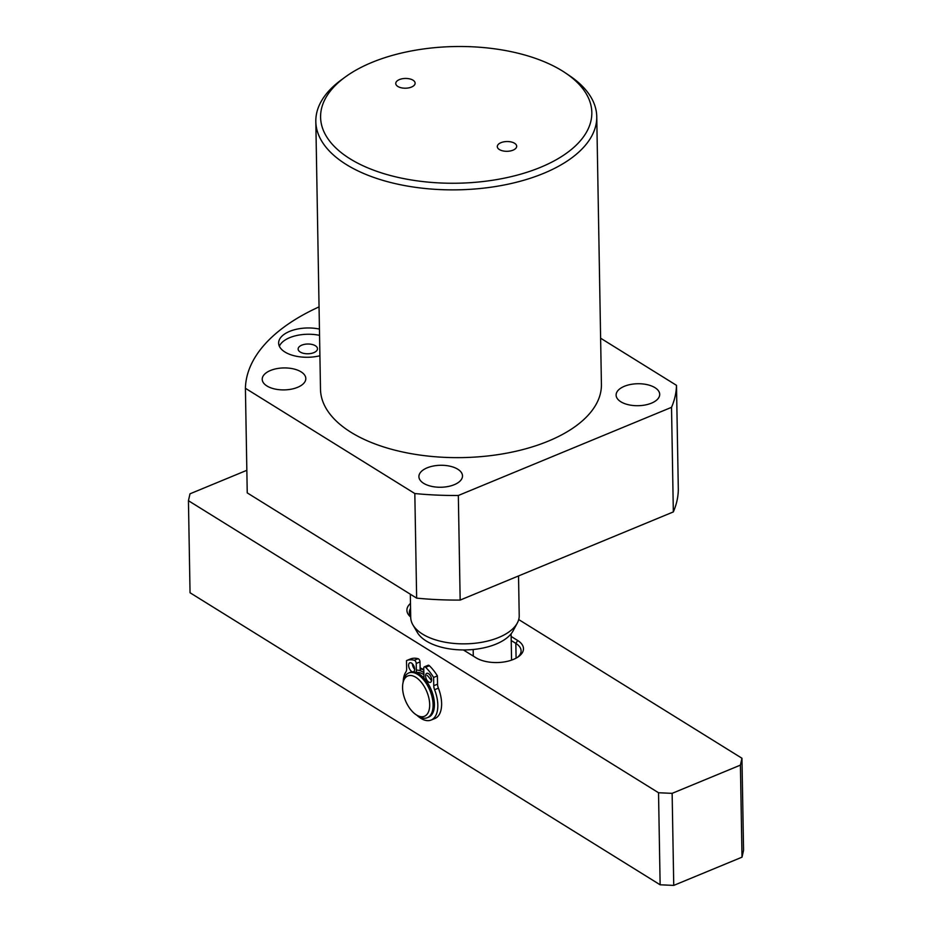 <?xml version="1.0" encoding="UTF-8"?>
<svg xmlns="http://www.w3.org/2000/svg" width="932" height="932" viewBox="0 0 932 932"><rect width="100%" height="100%" fill="white"/><g stroke="black" fill="none" stroke-linecap="round" stroke-linejoin="round"><path stroke-width="1.4" d="M345.364 76.937L341.485 79.768A140.487 70.785 -1 0 0 315.82 121.51A140.487 70.785 -1 0 0 346.308 164.533A140.487 70.785 -1 0 0 503.152 185.188A140.487 70.785 -1 0 0 596.748 116.605A140.487 70.785 -1 0 0 569.65 75.783L565.666 73.092A135.641 68.351 -1 0 0 562.404 70.972A135.641 68.351 -1 0 0 345.364 76.937A135.641 68.351 -1 0 0 350.024 158.79A135.641 68.351 -1 0 0 538.463 168.156A135.641 68.351 -1 0 0 565.666 73.092M596.748 116.605L601.42 384.368A140.487 70.785 179 0 1 507.823 452.952A140.487 70.785 179 0 1 350.98 432.297A140.487 70.785 179 0 1 320.492 389.273L315.82 121.51M319.443 329.066A29.067 14.644 -1 0 0 278.633 343.127A29.067 14.644 -1 0 0 284.947 352.028A29.067 14.644 -1 0 0 319.909 355.756M620.84 401.774A21.797 10.986 -1 0 0 645.177 404.989A21.797 10.986 -1 0 0 659.705 394.341A21.797 10.986 -1 0 0 654.975 387.665A21.797 10.986 -1 0 0 630.638 384.462A21.797 10.986 -1 0 0 616.11 395.098A21.797 10.986 -1 0 0 620.84 401.774M423.641 483.324A21.797 10.986 -1 0 0 447.977 486.527A21.797 10.986 -1 0 0 462.505 475.891A21.797 10.986 -1 0 0 457.775 469.215A21.797 10.986 -1 0 0 433.438 466A21.797 10.986 -1 0 0 418.911 476.648A21.797 10.986 -1 0 0 423.641 483.324M266.948 385.976A21.797 10.986 -1 0 0 291.285 389.18A21.797 10.986 -1 0 0 305.812 378.532A21.797 10.986 -1 0 0 301.083 371.856A21.797 10.986 -1 0 0 276.746 368.653A21.797 10.986 -1 0 0 262.218 379.301A21.797 10.986 -1 0 0 266.948 385.976M513.019 150.169A9.693 4.881 -1 0 0 516.678 146.254A9.693 4.881 -1 0 0 511.167 141.955A9.693 4.881 -1 0 0 500.962 142.678A9.693 4.881 -1 0 0 497.304 146.592A9.693 4.881 -1 0 0 502.814 150.879A9.693 4.881 -1 0 0 513.019 150.169M397.859 86.466A9.693 4.881 -1 0 0 408.67 87.888A9.693 4.881 -1 0 0 415.124 83.158A9.693 4.881 -1 0 0 413.027 80.199A9.693 4.881 -1 0 0 402.205 78.766A9.693 4.881 -1 0 0 395.75 83.496A9.693 4.881 -1 0 0 397.859 86.466M301.782 345.155A9.693 4.881 179 0 1 311.975 344.432A9.693 4.881 179 0 1 317.497 348.731A9.693 4.881 179 0 1 313.839 352.634A9.693 4.881 179 0 1 303.634 353.356A9.693 4.881 179 0 1 298.124 349.069A9.693 4.881 179 0 1 301.782 345.155M600.616 338.2L676.492 385.335A215.572 108.625 179 0 1 671.518 407.331L458.334 495.486A215.572 108.625 179 0 1 414.822 493.541L245.407 388.295A215.595 108.636 179 0 1 319.059 306.884M279.367 346.25A29.067 14.644 179 0 1 319.56 335.345M245.407 388.295L247.236 492.888L416.651 598.134L414.822 493.541M458.334 495.486L460.163 600.08A215.572 108.625 179 0 1 416.651 598.134M460.163 600.08L673.335 511.924L671.518 407.331M676.492 385.335L678.321 489.929A215.572 108.625 179 0 1 673.335 511.924M518.53 575.941L519.217 615.563A54.254 27.343 179 0 1 517.307 623.03A54.254 27.343 179 0 1 475.879 643.15A54.254 27.343 179 0 1 422.499 634.075A54.254 27.343 179 0 1 412.899 624.859A54.254 27.343 179 0 1 410.721 617.45L410.313 594.197M517.307 623.03L513.089 630.859A49.734 25.059 179 0 1 511.097 633.818A49.734 25.059 179 0 1 473.176 649.499A49.734 25.059 179 0 1 426.18 640.971A49.734 25.059 179 0 1 417.385 632.525L412.899 624.859M511.097 633.818L511.563 660.136M473.293 656.093L473.176 649.499M420.146 669.059A24.22 12.873 67.5 0 1 423.792 669.98M430.165 675.327A26.644 14.155 -112.5 0 0 429.384 674.43A4.846 2.575 67.5 0 1 429.384 674.349M423.792 669.677A26.644 14.155 -112.5 0 0 420.122 667.999M414.507 667.976A26.644 14.155 -112.5 0 0 413.855 668.232M660.136 884.794L658.528 792.748L188.439 500.705L190.046 592.752L660.136 884.794L673.743 885.4L672.135 793.353L658.528 792.748M463.402 649.953L475.984 657.759A26.644 13.421 -1 0 0 518.611 656.582A26.644 13.421 -1 0 0 517.691 640.505L511.144 636.439M410.476 603.412A26.644 13.421 -1 0 0 410.709 617.031M188.439 500.705L189.988 493.82L246.84 470.31M518.705 619.559L741.954 758.252L740.404 765.125L672.135 793.353M741.954 758.252L743.561 850.299L742.012 857.172L673.743 885.4M410.697 616.192A24.22 12.209 179 0 1 409.369 612.336A24.22 12.209 179 0 1 410.569 608.433M511.214 640.517L515.839 643.383A24.22 12.209 179 0 1 521.093 650.804A24.22 12.209 179 0 1 517.575 657.293M742.012 857.172L740.404 765.125M423.839 672.589A24.22 12.873 -112.5 0 0 423.163 672.147A24.22 12.873 -112.5 0 0 416.348 670.178M415.905 714.588L417.769 715.858A24.22 12.873 -112.5 0 0 418.398 716.254A24.22 12.873 -112.5 0 0 427.287 717.722A24.22 12.873 -112.5 0 0 433.089 704.697A24.22 12.873 -112.5 0 0 417.664 674.418A24.22 12.873 -112.5 0 0 408.775 672.951A24.22 12.873 -112.5 0 0 403.358 680.989L402.927 683.203A21.797 11.58 -112.5 0 0 402.566 687.699A21.797 11.58 -112.5 0 0 415.905 714.588A21.797 11.58 -112.5 0 0 429.687 704.545A21.797 11.58 -112.5 0 0 417.536 678.519A21.797 11.58 -112.5 0 0 402.927 683.203M408.775 672.951L410.103 672.403A24.22 12.873 67.5 0 1 418.992 673.871A24.22 12.873 67.5 0 1 433.555 697.124A24.22 12.873 67.5 0 1 428.615 717.174L427.287 717.722M431.528 680.768A24.22 12.873 -112.5 0 0 427.124 675.327M423.874 674.675A21.797 11.58 -112.5 0 0 416.383 672.554L416.231 663.467A2.423 1.282 -112.5 0 0 414.309 660.275A36.499 19.397 -112.5 0 0 406.538 660.59A36.499 19.397 -112.5 0 0 406.492 660.602L406.632 668.861A7.27 3.856 67.5 0 1 405.921 671.902A27.855 14.807 -112.5 0 0 403.183 681.921M431.621 679.708A4.846 2.575 -112.5 0 0 429.897 674.943A4.846 2.575 -112.5 0 0 426.751 673.358A4.846 2.575 -112.5 0 0 425.586 675.968A4.846 2.575 -112.5 0 0 427.31 680.733A4.846 2.575 -112.5 0 0 430.456 682.317A4.846 2.575 -112.5 0 0 431.621 679.708M412.864 671.867A4.846 2.575 67.5 0 1 408.612 665.413A4.846 2.575 67.5 0 1 409.777 662.815A4.846 2.575 67.5 0 1 412.911 664.388A4.846 2.575 67.5 0 1 414.635 669.164A4.846 2.575 67.5 0 1 413.47 671.762A4.846 2.575 67.5 0 1 412.958 671.867M414.635 669.211A4.846 2.575 67.5 0 1 412.398 663.852A4.846 2.575 67.5 0 1 412.398 663.794M416.988 715.322A27.855 14.807 -112.5 0 0 431.132 720.052L434.929 718.49A27.855 14.807 -112.5 0 0 441.617 703.509A27.855 14.807 -112.5 0 0 438.39 688.154A7.27 3.856 67.5 0 1 437.551 684.146L437.399 675.886A36.499 19.397 -112.5 0 0 429.396 665.728A2.423 1.282 -112.5 0 0 428.137 665.273L424.34 666.846A2.423 1.282 -112.5 0 0 423.757 668.151L423.932 678.077M431.132 720.052A27.855 14.807 -112.5 0 0 437.819 705.081A27.855 14.807 -112.5 0 0 434.592 689.727A7.27 3.856 67.5 0 1 433.753 685.719L433.613 677.459A36.499 19.397 -112.5 0 0 425.609 667.289A2.423 1.282 -112.5 0 0 424.34 666.846M420.169 670.702L420.017 661.895A2.423 1.282 -112.5 0 0 418.107 658.703A36.499 19.397 -112.5 0 0 410.336 659.017A36.499 19.397 -112.5 0 0 410.278 659.041L406.597 660.567M437.399 675.886L433.613 677.459M516.095 658.167L515.839 643.383L517.691 640.505M429.396 665.728L425.609 667.289M433.753 685.719L437.551 684.146M434.592 689.727L438.39 688.154M418.107 658.703L414.309 660.275M420.017 661.895L416.231 663.467M410.336 659.017L406.538 660.59"/></g></svg>
